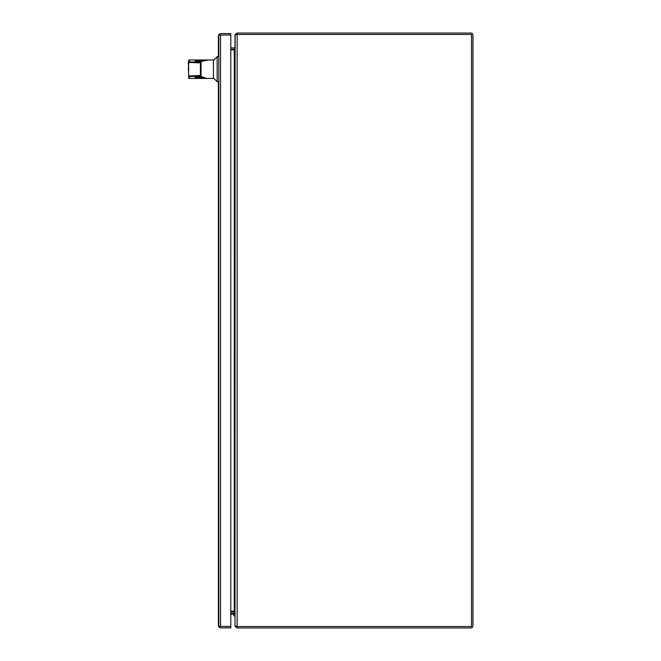 <?xml version="1.0" encoding="UTF-8"?>
<svg xmlns="http://www.w3.org/2000/svg" width="661" height="661" viewBox="0 0 661 661"><rect width="100%" height="100%" fill="white"/><g stroke="black" fill="none" stroke-linecap="round" stroke-linejoin="round"><path stroke-width="0.99" d="M213.437 77.981L217.155 81.7L218.394 81.7L218.394 625.736L218.791 626.975L220.534 627.867L230.788 627.867L230.788 626.446L220.477 626.438M220.477 35.016L218.791 35.016L218.394 35.719L218.394 56.714L217.155 56.714L217.155 81.7M220.534 626.446L219.526 626.438M218.791 34.479L218.791 626.438L230.788 626.438L230.788 35.016L220.534 35.016L230.788 35.016L230.788 33.587L220.534 33.587L218.791 34.479L220.534 35.008M218.791 626.975L219.526 626.446M230.788 614.209L233.44 614.209A0.413 0.413 0 0 1 233.862 614.623A0.413 0.413 0 0 0 233.44 614.209A0.413 0.413 0 0 1 233.862 614.623L233.862 615.812L234.986 615.812M237.134 626.521L237.134 33.05L470.806 33.05A2.14 2.14 0 0 1 472.945 35.19L472.945 625.81A2.14 2.14 0 0 1 470.806 627.95L237.134 627.95L237.134 626.521L471.524 626.521L471.524 34.479L237.134 34.479L235.109 34.95L234.986 625.331L235.109 626.05L237.134 626.521L236.456 626.05M234.986 47.683L234.986 613.317L234.275 611.177L234.275 49.823L234.986 47.683M230.788 611.177L234.275 611.177M234.275 49.823L230.788 49.823M235.663 626.331L235.109 626.521L237.134 627.95M237.134 33.05L235.109 34.479L235.663 34.669M235.109 626.521L235.043 625.81M235.043 35.19L235.109 34.479M230.788 613.077L234.275 613.077L234.986 613.788L234.986 625.81M234.986 35.19L234.986 47.212L234.275 47.922L230.788 47.922M234.746 49.294L234.275 49.352L234.275 47.922M234.275 613.077L234.275 611.648L234.746 611.706M234.275 49.352L230.788 49.352M230.788 611.648L234.275 611.648M188.054 69.207C188.054 61.911 188.054 61.911 188.054 69.207C188.054 76.511 188.054 76.511 188.054 69.207M190.632 78.428L206.951 78.411L195.193 77.767L195.193 76.403L200.448 76.164L201.043 75.536L200.448 76.131L189.244 76.544L189.244 78.428L213.437 78.428L213.437 59.986L189.244 59.986L189.244 61.878L200.448 62.283L201.043 62.878L200.448 62.25L195.193 62.002L195.193 60.638L202.349 60.093L202.704 60.457L201.646 60.738L202.068 61.266L200.647 62.283M200.911 75.949L202.729 77.155L206.951 78.411M203.059 60.771A0.595 0.421 64.1 0 1 202.704 60.457L208.479 59.994L202.068 61.266M189.12 60.002A0.595 0.595 0 0 1 189.244 59.986L188.649 60.581L188.649 62.473L188.649 60.581A0.595 0.595 0 0 1 189.054 60.019M189.054 78.403A0.595 0.595 0 0 1 188.649 77.833L189.244 78.428A0.595 0.595 0 0 1 189.12 78.419M188.649 77.833L188.649 75.949L188.649 77.833M202.729 77.155L202.332 77.684L207.19 78.403M198.953 76.197L202.332 77.684A19.764 0.686 0 0 1 195.788 77.172L195.788 76.379A19.764 0.686 180 0 0 201.043 76.85L201.481 76.37M200.927 62.051L200.473 61.572L198.482 62.225M195.788 61.225A19.83 0.694 180 0 1 201.646 60.738L200.473 61.572A19.83 0.694 0 0 0 195.788 62.018L195.788 61.225A0.595 0.595 180 0 0 195.193 60.638M208.075 59.994L202.349 60.093M201.043 75.585L200.415 75.536L200.448 76.164L201.043 75.585L201.043 62.878L188.649 62.473L188.649 75.949L200.415 75.536L200.415 62.878L200.448 62.25L201.043 62.836M195.193 77.767A0.595 0.595 180 0 0 195.788 77.172L195.788 76.379M234.986 614.623A1.545 1.545 0 0 0 233.44 613.077M233.44 614.209A0.413 0.413 0 0 1 233.862 614.623M220.534 626.438L220.534 35.016M188.054 63.059L188.451 62.663L188.649 75.751M188.649 62.473A0.595 0.595 -0 0 1 189.244 61.878M189.244 76.544A0.595 0.595 180 0 1 188.649 75.949M213.437 60.432L217.155 56.714M195.788 62.597L195.408 62.06L200.465 62.25M195.788 75.808L195.4 76.354L200.465 76.164"/></g></svg>
